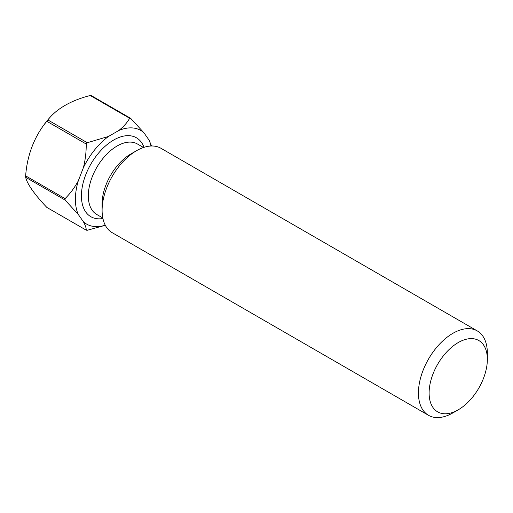 <?xml version="1.0" encoding="UTF-8"?>
<svg xmlns="http://www.w3.org/2000/svg" width="513" height="513" viewBox="0 0 513 513"><rect width="100%" height="100%" fill="white"/><g stroke="black" fill="none" stroke-linecap="round" stroke-linejoin="round"><path stroke-width="0.77" d="M458.231 342.569A41.181 23.778 120 0 0 429.112 393.003A41.181 23.778 120 0 0 458.231 409.816L452.889 412.901A48.735 28.138 -60 0 1 428.528 415.312A48.735 28.138 -60 0 1 421.058 376.26A48.735 28.138 -60 0 1 452.889 333.322A48.735 28.138 -60 0 1 477.257 330.904A48.735 28.138 -60 0 1 487.35 353.213L487.35 359.382A41.181 23.778 120 0 0 458.231 342.569M428.528 415.312L112.193 232.678A48.735 28.138 -60 0 1 102.1 210.368L102.1 203.808A40.694 23.495 -60 0 1 130.873 153.971L136.561 150.687A48.735 28.138 -60 0 1 160.928 148.27L477.257 330.904M102.1 210.368A48.735 28.138 -60 0 1 136.561 150.687L130.873 153.971M25.656 177.286A61.4 35.448 -60 0 1 25.65 176.581A61.4 35.448 -60 0 1 25.656 175.863L65.061 198.614A61.4 35.448 -60 0 0 65.061 200.038L25.656 177.286A81.4 17.205 -141.2 0 0 46.83 207.412L86.235 230.164A61.4 35.448 -60 0 0 87.3 230.254L105.312 225.29M46.83 121.292A61.4 35.448 -60 0 1 47.895 119.965L87.3 142.717A61.4 35.448 -60 0 0 86.235 144.044L46.83 121.292A81.4 64.196 -84.9 0 0 39.623 131.27A81.4 64.196 -84.9 0 0 25.656 175.863M90.243 95.514A61.4 35.448 -60 0 1 91.308 95.61L130.712 118.362A61.4 35.448 -60 0 0 129.648 118.266L90.243 95.514A81.4 46.997 0 0 0 50.556 116.759A81.4 46.997 0 0 0 47.895 119.965M150.963 146.013A54.096 31.229 120 0 0 149.033 140.055L143.909 132.764A54.096 31.229 120 0 0 118.766 130.52L108.519 136.432A54.096 31.229 120 0 0 83.382 167.713L78.258 180.916A54.096 31.229 120 0 0 78.258 214.44L83.382 221.725A54.096 31.229 120 0 0 105.255 225.181M129.648 118.266C127.153 122.697 123.524 126.782 118.766 130.52M143.909 132.764L130.712 118.362M108.519 136.432L87.3 142.717M86.235 144.044C86.28 152.066 85.331 159.953 83.382 167.713M151.547 145.993L149.033 140.055M83.382 221.725C85.325 225.226 86.28 228.035 86.235 230.164M65.061 200.038L78.258 214.44M78.258 180.916C74.584 187.655 70.191 193.561 65.061 198.614M452.889 412.901L458.231 409.816A41.181 23.778 120 0 0 487.35 359.382M143.499 147.494L137.433 143.999A40.694 23.495 120 0 0 117.092 146.013A40.694 23.495 120 0 0 90.506 181.871A40.694 23.495 120 0 0 96.745 214.472L102.805 217.974M102.921 218.519A45.567 26.304 -60 0 1 81.888 189.297A45.567 26.304 -60 0 1 113.642 140.043A45.567 26.304 -60 0 1 144.025 147.321M50.556 116.759A97.464 97.464 0 0 0 39.623 131.27"/></g></svg>
